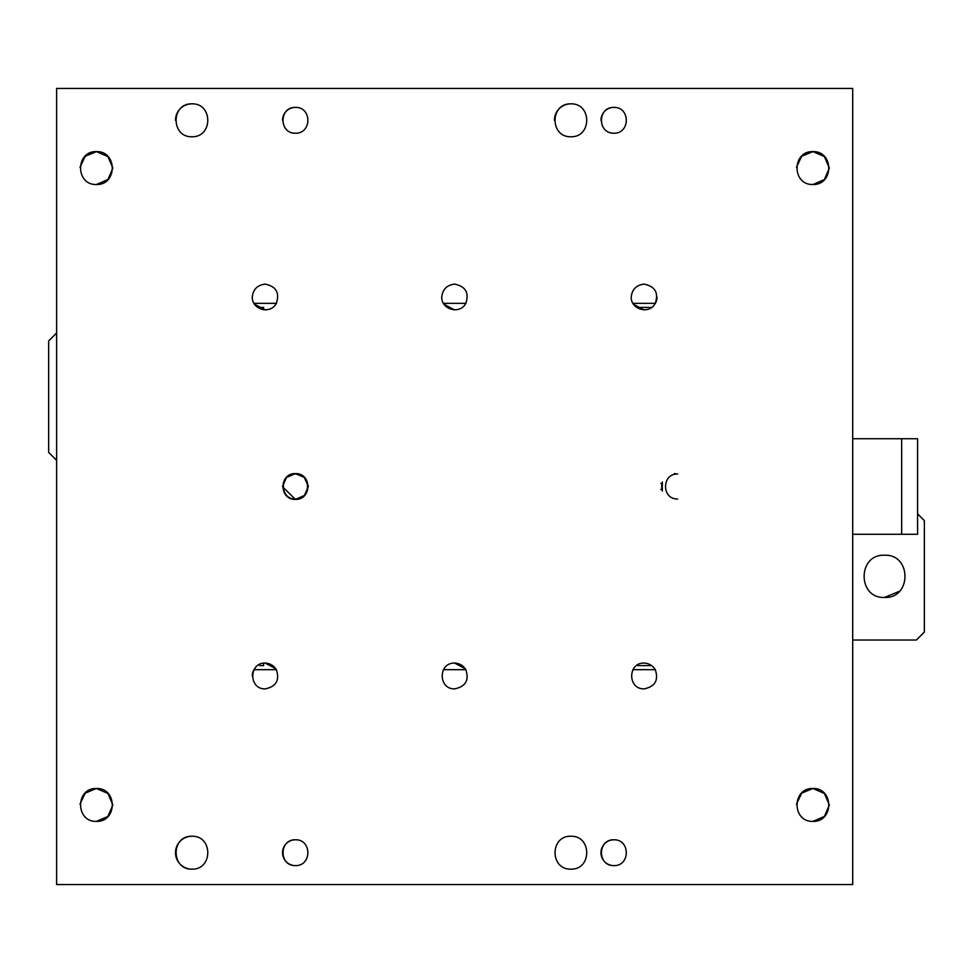 <?xml version="1.0" encoding="UTF-8"?>
<svg xmlns="http://www.w3.org/2000/svg" width="973" height="973" viewBox="0 0 973 973"><rect width="100%" height="100%" fill="white"/><g stroke="black" fill="none" stroke-linecap="round" stroke-linejoin="round"><path stroke-width="1.46" d="M554.428 120.299A16.456 16.456 0 0 1 570.883 103.843C591.985 103.235 591.985 137.363 570.883 136.755C549.806 137.363 549.769 103.235 570.883 103.843M175.493 120.299A16.456 16.456 0 0 1 191.949 103.843C213.038 103.235 213.038 137.363 191.949 136.755C170.871 137.363 170.834 103.235 191.949 103.843M265.191 284.128L265.191 284.128C276.125 286.403 279.847 292.788 276.356 303.26C270.713 314.851 251.812 309.694 252.287 297.033C253.15 289.309 257.456 285.016 265.191 284.128M276.454 303.333L253.929 303.333M252.287 675.967A12.904 12.904 0 0 1 253.929 669.667L276.454 669.667M454.659 284.128C465.593 286.403 469.314 292.788 465.824 303.26C460.18 314.851 441.28 309.694 441.754 297.033C442.63 289.309 446.923 285.016 454.659 284.128M443.919 304.196L454.659 309.937M295.439 865.605A12.904 12.904 0 0 1 282.535 852.701A12.904 12.904 0 0 1 295.439 839.796C311.98 839.322 311.98 866.079 295.439 865.605C278.91 866.079 278.874 839.322 295.439 839.796M613.878 865.605A12.904 12.904 0 0 1 600.973 852.701A12.904 12.904 0 0 1 613.878 839.796C630.419 839.322 630.419 866.079 613.878 865.605C597.349 866.079 597.313 839.322 613.878 839.796M644.126 663.063C649.015 663.343 652.737 665.556 655.291 669.74C658.782 680.212 655.06 686.597 644.126 688.872C627.597 689.346 627.561 662.589 644.126 663.063M265.191 663.063C270.08 663.343 273.802 665.556 276.356 669.74C279.847 680.212 276.125 686.597 265.191 688.872C248.662 689.346 248.626 662.589 265.191 663.063L275.918 668.804M644.126 284.128C655.06 286.403 658.782 292.788 655.291 303.26C649.648 314.851 630.747 309.694 631.222 297.033C632.097 289.309 636.403 285.016 644.126 284.128M657.03 297.033A12.904 12.904 0 0 1 655.388 303.333M633.399 304.196L644.126 309.937M254.452 304.196L265.191 309.937M282.535 120.299A12.904 12.904 0 0 1 295.439 107.395C311.98 106.921 311.98 133.678 295.439 133.204C278.91 133.678 278.874 106.921 295.439 107.395M600.973 120.299A12.904 12.904 0 0 1 613.878 107.395C630.419 106.921 630.419 133.678 613.878 133.204C597.349 133.678 597.313 106.921 613.878 107.395M96.412 184.517C75.335 185.125 75.298 150.997 96.412 151.606C117.514 150.997 117.514 185.125 96.412 184.517L107.918 179.555L112.868 168.061L107.918 156.568L96.412 151.606L85.186 156.312L79.981 167.307M96.412 821.394C75.335 822.003 75.298 787.875 96.412 788.483C117.514 787.875 117.514 822.003 96.412 821.394L107.918 816.432L112.868 804.939L107.918 793.445L96.412 788.483L85.186 793.177L79.981 804.185M812.893 821.394C791.815 822.003 791.779 787.875 812.893 788.483C833.995 787.875 833.995 822.003 812.893 821.394L824.399 816.432L829.349 804.939L824.399 793.445L812.893 788.483L801.667 793.177L796.461 804.185M812.893 184.517C791.815 185.125 791.779 150.997 812.893 151.606C833.995 150.997 833.995 185.125 812.893 184.517L824.399 179.555L829.349 168.061L824.399 156.568L812.893 151.606L801.667 156.312L796.461 167.307M465.921 303.333L443.396 303.333M655.255 303.333L632.997 303.333M852.701 88.458L56.616 88.458L56.616 884.542L852.701 884.542L852.701 88.458M443.396 669.667L465.921 669.667M632.864 669.667L655.388 669.667M465.386 668.804L454.659 663.063C459.548 663.343 463.27 665.556 465.824 669.74C469.314 680.212 465.593 686.597 454.659 688.872C438.13 689.346 438.093 662.589 454.659 663.063M677.573 499.003C661.555 499.38 661.555 473.62 677.573 473.997M674.374 473.596L677.536 474.046L674.374 473.596M295.439 473.596C311.98 473.121 311.98 499.879 295.439 499.404C278.91 499.879 278.874 473.121 295.439 473.596M570.883 836.245C591.985 835.637 591.985 869.765 570.883 869.157C549.806 869.765 549.769 835.637 570.883 836.245M191.949 836.245C213.038 835.637 213.038 869.765 191.949 869.157C170.871 869.765 170.834 835.637 191.949 836.245A16.456 16.456 0 0 0 175.493 852.701A16.456 16.456 0 0 0 191.949 869.157M662.309 491.085L662.309 481.915M661.737 484.761L661.737 488.239M308.344 486.5L304.427 495.488L295.439 499.404L282.535 486.755M282.535 486.5L286.415 477.561L295.318 473.596L304.294 477.39L308.344 486.257M56.616 332.973L48.65 340.927L48.65 452.384L56.616 460.338M852.701 640.027L916.384 640.027L924.35 632.073L924.35 520.616L917.588 513.853M884.542 597.434C857.335 598.748 857.335 553.941 884.542 555.242C911.762 553.941 911.762 598.748 884.542 597.434L899.466 591.256M852.701 438.738L917.588 438.738L917.588 534.262L852.701 534.262M257.906 307.517L259.621 307.383L257.906 307.517M263.598 309.828L263.598 307.383L259.621 307.383M638.629 307.383L651.594 307.383M636.853 665.471L638.629 665.617L636.853 665.471M259.621 665.617L263.598 665.617L263.598 663.172M638.629 665.617L651.594 665.617M660.862 483.459L662.455 483.715M660.862 489.541L662.455 489.285M295.439 499.003C311.469 499.465 311.469 473.535 295.439 473.997C279.421 473.535 279.385 499.465 295.439 499.003M901.667 534.262L901.667 438.738"/></g></svg>
